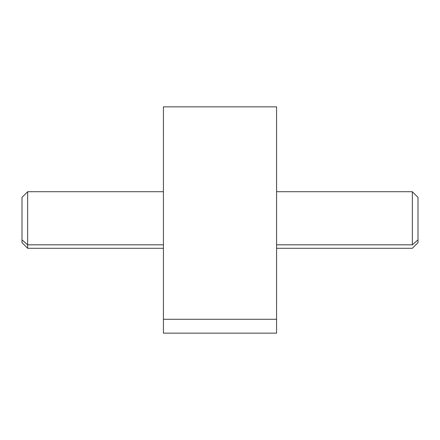 <?xml version="1.0" encoding="UTF-8"?>
<svg xmlns="http://www.w3.org/2000/svg" width="440" height="440" viewBox="0 0 440 440"><rect width="100%" height="100%" fill="white"/><g stroke="black" fill="none" stroke-linecap="round" stroke-linejoin="round"><path stroke-width="0.66" d="M276.573 106.86L276.573 319.291L163.427 319.291L163.427 106.86L276.573 106.86M163.427 319.291L276.573 319.291L276.573 333.141L163.427 333.141L163.427 120.709M276.573 319.291L276.573 120.709M276.579 248.287L412.341 248.287L418 242.627L418 239.861L412.341 244.822L418 239.861L418 197.373L412.341 191.714L412.341 244.822L276.579 244.822L276.579 121.132L276.579 306.878L276.579 244.822L412.341 244.822L412.341 191.714L276.579 191.714M276.579 195.179L276.579 244.822M418 239.861L418 200.139M163.422 191.714L27.66 191.714L27.66 244.822L22 239.861L22 197.373L27.66 191.714L27.66 248.287L27.66 244.822L163.422 244.822L27.66 244.822L22 239.861L22 200.139M163.422 248.287L27.66 248.287L22 242.627L22 239.861M163.422 133.122L163.422 121M163.427 319L163.422 306.878"/></g></svg>
